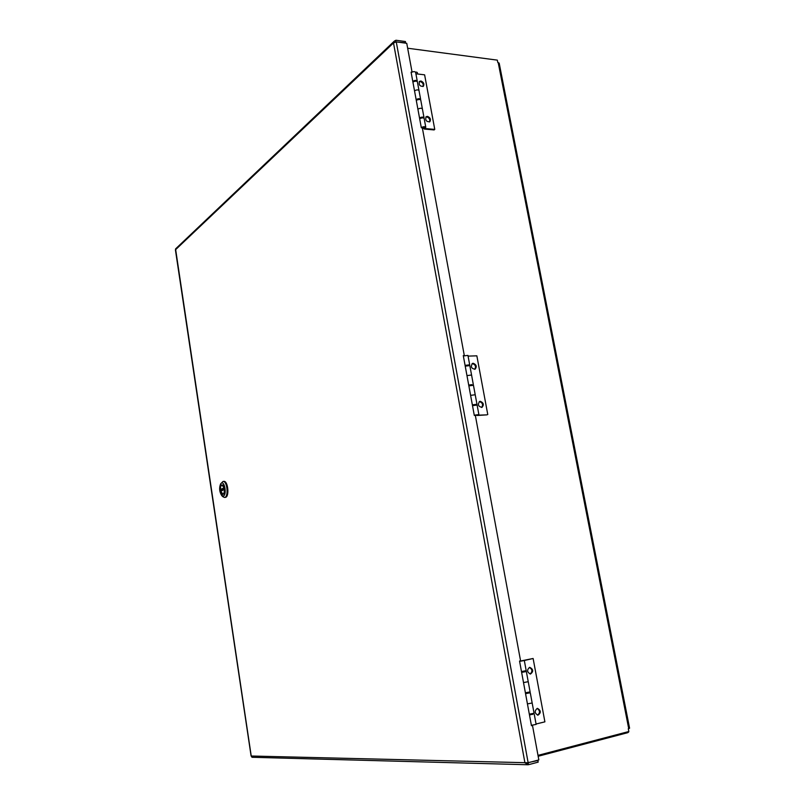 <?xml version="1.0" encoding="UTF-8"?>
<svg xmlns="http://www.w3.org/2000/svg" width="805" height="805" viewBox="0 0 805 805"><rect width="100%" height="100%" fill="white"/><g stroke="black" fill="none" stroke-linecap="round" stroke-linejoin="round"><path stroke-width="1.21" d="M415.672 72.52L415.883 72.148C417.161 72.007 417.674 72.611 417.423 73.969M538.002 755.372L628.846 731.514L628.292 728.736L629.58 728.243L499.181 63.132L497.782 62.478L497.319 60.134L407.662 48.23M628.625 732.067L627.548 732.691M531.411 725.486L532.487 725.446L531.451 725.697L519.547 661.056L520.573 660.845L475.332 415.38L474.306 415.45L463.278 355.579L463.901 355.74M463.358 355.961L467.936 355.397L469.677 364.806L468.741 365.39M395.688 41.91L395.959 40.25L394.45 41.005L393.504 42.957L396.261 41.88L528.15 762.758L538.837 759.92L532.487 725.446M464.304 355.538L422.333 127.854L421.327 127.764L411.083 72.148L411.687 72.229M405.428 43.118L405.438 41.538L395.959 40.25M395.899 41.89L405.69 42.876M394.45 41.005L175.56 248.926L251.23 756.026M526.842 762.878L537.871 760.534L538.163 762.134L528.503 764.71L524.93 762.848L393.504 42.957L175.42 249.842L251.11 756.046M537.871 760.534L536.633 760.504M396.261 41.88L406.746 43.299L412.049 72.047M528.15 762.758L251.251 756.016L251.985 757.284L527.879 764.75M527.587 763.08L528.211 763.09L528.503 764.71M224.484 497.44L225.269 497.359C229.616 497.329 228.087 480.565 223.8 481.38L223.025 481.45C227.302 480.635 228.831 497.399 224.484 497.44L222.824 496.675M220.64 483.835L221.445 483.101C224.806 481.209 226.879 494.874 223.398 496.041L221.707 495.538C219.383 491.835 219.03 487.931 220.64 483.835L223.025 481.45M221.717 484.872C218.799 486.079 221.365 497.379 223.74 493.717C224.897 490.748 224.635 487.921 222.965 485.234L221.717 484.872M223.035 485.324L221.667 485.163M220.64 489.661L220.852 491.05L224.424 489.47M222.472 494.029L223.79 493.626M222.693 490.225L222.613 489.5L220.51 489.46L224.072 487.87L222.019 485.053C220.942 485.395 220.439 486.864 220.51 489.46M220.781 491.251L224.444 489.45L220.781 491.251L222.844 494.079C223.911 493.737 224.414 492.268 224.343 489.671M222.613 489.5L224.354 488.726M422.977 86.538C423.692 84.203 422.776 82.543 420.24 81.577L419.214 81.728M420.904 81.003C423.702 82.221 424.517 83.982 423.35 86.296C419.888 86.548 418.61 84.917 419.506 81.406L420.904 81.003M429.478 121.958C430.273 119.573 429.377 117.892 426.791 116.906L425.815 117.057M427.455 116.363C430.303 117.59 431.098 119.382 429.85 121.736C426.338 121.907 425.09 120.237 426.117 116.745L427.455 116.363M419.526 118.023C421.538 116.926 423.038 116.816 424.014 117.671L423.903 118.083M422.806 117.822L420.341 118.345M424.98 128.226L424.366 129.062L424.265 128.538M416.145 99.639C418.147 98.522 419.636 98.411 420.623 99.307L420.522 99.709M419.385 99.418L416.97 99.931M416.276 100.373C418.278 99.257 419.767 99.146 420.753 100.041L422.384 108.846C421.397 107.971 419.908 108.081 417.906 109.188C419.908 108.081 421.397 107.971 422.384 108.846L424.014 117.671M412.905 82.08C414.897 80.933 416.386 80.822 417.372 81.758L418.992 90.522C418.006 89.607 416.517 89.717 414.525 90.854C416.517 89.717 418.006 89.607 418.992 90.522L420.623 99.307M412.774 81.345C414.766 80.198 416.255 80.097 417.242 81.033L417.161 81.426M415.974 81.104L413.639 81.587M424.366 129.062L434.086 129.937L434.76 129.414L425.04 128.528M434.76 129.414L424.617 74.835L415.903 73.788M417.242 81.033L415.622 72.289C414.635 71.333 413.146 71.434 411.164 72.601M421.297 127.623C423.309 126.536 424.809 126.415 425.785 127.26L424.144 118.416C423.168 117.55 421.679 117.671 419.667 118.768M425.785 127.26L422.524 128.86M422.152 127.844L424.617 127.512L422.414 128.287M474.688 369.344C476.258 366.627 475.524 364.715 472.465 363.608L472.092 363.659M473.199 363.276C476.469 364.645 477.093 366.627 475.061 369.213C471.317 368.599 470.452 366.678 472.444 363.447L473.199 363.276M481.632 407.471C483.342 404.714 482.638 402.762 479.508 401.625L479.247 401.665M480.253 401.323C483.594 402.731 484.177 404.734 482.014 407.36C478.261 406.585 477.456 404.623 479.619 401.464L480.253 401.323M473.3 405.318L472.444 405.348M472.364 404.865L476.973 404.251L475.725 404.855M475.675 404.583L473.249 405.036M477.949 415.068L477.184 415.269M469.637 385.585L468.812 385.605M468.711 385.072L471.992 384.639M472.022 384.82L469.607 385.273M468.862 385.867L473.461 385.273L475.212 394.752L470.603 395.356L475.212 394.752L476.973 404.251M465.23 366.164L469.818 365.591L471.569 375.019L466.97 375.603L471.569 375.019L473.31 384.478M465.743 365.963L465.189 365.953M465.089 365.379L469.677 364.806M468.389 365.148L465.984 365.611M477.224 415.481L487.025 414.847L477.969 415.189M487.77 414.545L476.852 355.83L468.067 356.112M474.266 415.199L478.874 414.575L477.113 405.046L472.505 405.66M478.874 414.575L475.373 415.591M475.574 415.36L477.667 414.806L475.574 415.36M530.082 674.016C532.689 671.581 532.457 669.388 529.388 667.426M529.539 667.385L529.811 667.345C533.383 669.337 533.604 671.561 530.475 674.027C527.023 672.245 526.712 670.032 529.539 667.385M537.559 715.132C540.276 712.807 540.125 710.584 537.126 708.45L537.559 708.39C541.061 710.574 541.191 712.838 537.951 715.162C534.611 713.311 534.349 711.067 537.146 708.45M529.328 714.166L534.067 713.26L532.165 702.996L527.436 703.892L532.165 702.996L530.274 692.763L525.544 693.648M525.393 692.793L530.123 691.908L528.231 681.694L523.512 682.58L528.231 681.694L526.349 671.511L521.63 672.386M529.127 692.24L529.227 692.753M525.202 670.957L525.303 671.551M521.479 671.531L526.198 670.666L524.317 660.513L519.607 661.368M519.577 661.207L533.121 658.49L544.894 721.844L536.05 724.007M533.121 658.49L524.317 660.513M520.865 661.016L523.059 660.714L520.865 661.016M521.6 672.175L522.445 672.004M524.961 671.591L526.349 671.511M522.465 672.115L524.981 671.702M525.504 693.387L526.359 693.196M528.875 692.793L530.274 692.763M526.379 693.336L528.905 692.934M529.428 714.699L530.284 714.508M532.809 714.105L529.489 715.021M530.314 714.679L532.84 714.277M531.381 725.325L536.13 724.399L534.228 714.115M520.926 661.016L522.958 660.734L520.926 661.016M628.715 728.626L498.194 62.528M220.731 489.671L224.243 488.102M627.86 732.651L538.163 756.257M221.707 495.538L222.864 496.715M222.552 485.002L222.019 485.053M223.367 494.029L222.844 494.079M422.746 127.432L423.802 127.21M473.31 405.388L473.219 404.875M532.86 714.387L532.739 713.703M528.915 693.025L528.784 692.31M525.001 671.773L524.86 671.028M530.334 714.78L530.203 714.105M526.4 693.427L526.269 692.713M522.485 672.175L522.344 671.44"/></g></svg>
